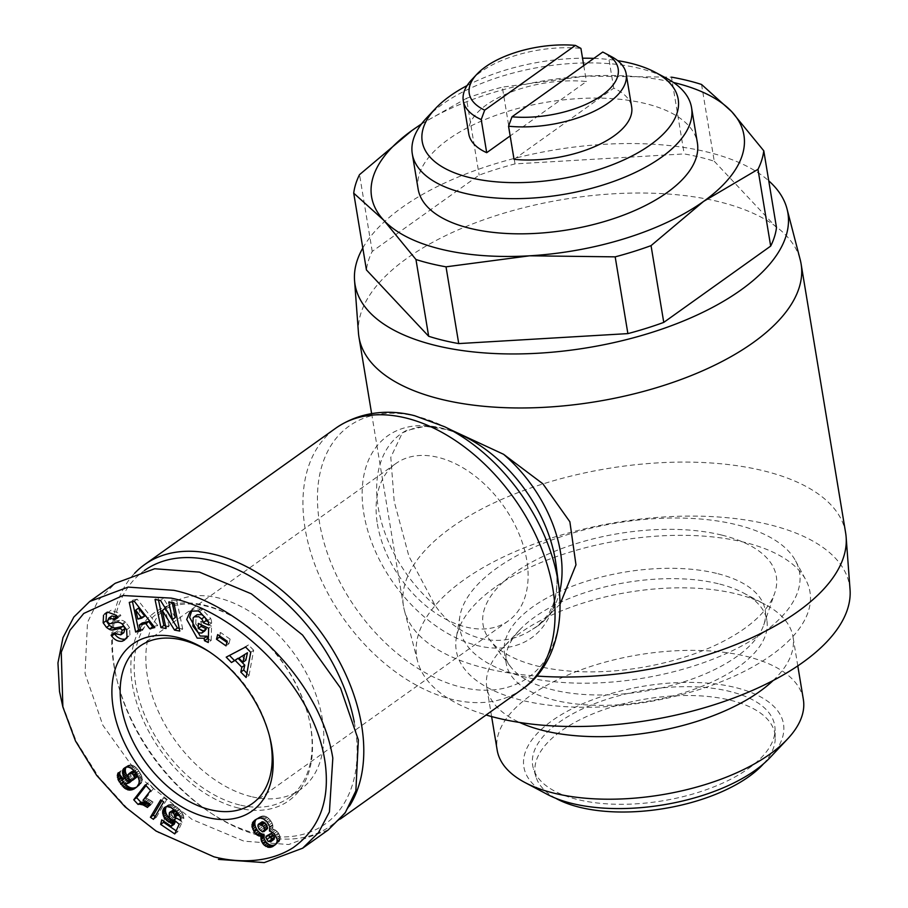 <?xml version="1.0" encoding="UTF-8"?>
<svg xmlns="http://www.w3.org/2000/svg" width="908" height="908" viewBox="0 0 908 908"><rect width="100%" height="100%" fill="white"/><g stroke="black" fill="none" stroke-linecap="round" stroke-linejoin="round"><path stroke-width="0.68" stroke-dasharray="4.54 3.41" d="M158.832 832.863L127.154 808.154L98.813 777.146L76.317 741.473L62.062 703.745M204.743 630.947L201.133 630.72L195.799 623.989L192.882 626.077M195.799 623.989L196.06 615.806L193.154 617.894M196.06 615.806L197.104 614.75M108.177 612.321L111.094 610.244L106.452 613.127M117.881 617.485L120.889 615.533L119.3 613.263L111.094 610.244M845.643 532.962A224.083 102.422 -9.4 0 0 690.023 462.127A224.083 102.422 -9.4 0 0 451.48 527.412A224.083 102.422 -9.4 0 0 403.493 606.158A224.083 102.422 -9.4 0 0 404.378 610.278A224.083 102.422 -9.4 0 0 536.651 676.04M358.456 332.907A224.083 102.422 170.6 0 1 406.932 258.337A224.083 102.422 170.6 0 1 641.116 193.018A224.083 102.422 170.6 0 1 800.22 259.767M560.1 604.115L539.409 624.795L532.531 629.21C501.386 650.525 459.539 640.628 435.136 605.5L408.929 556.286L394.197 501.511L390.803 457.303L402.392 432.798L406.182 430.574L425.023 426.306L451.821 430.29M362.803 248.032A219.361 100.266 170.6 0 1 402.017 207.489A219.361 100.266 170.6 0 1 768.747 180.828M850.047 589.576A219.361 100.266 -9.4 0 0 701.464 516.209A219.361 100.266 -9.4 0 0 463.693 580.042A219.361 100.266 -9.4 0 0 417.578 661.16A219.361 100.266 -9.4 0 0 486.109 714.993M494.667 587.578A179.262 81.936 -9.4 0 0 456.327 637.768A179.262 81.936 -9.4 0 0 567.818 706.81A179.262 81.936 -9.4 0 0 771.607 655.02A179.262 81.936 -9.4 0 0 805.816 579.906A179.262 81.936 -9.4 0 0 672.238 535.425A179.262 81.936 -9.4 0 0 494.667 587.578M762.72 632.99A172.191 78.712 170.6 0 1 566.978 682.737A172.191 78.712 170.6 0 1 459.879 616.418A172.191 78.712 170.6 0 1 496.699 568.215A172.191 78.712 170.6 0 1 667.266 518.116A172.191 78.712 170.6 0 1 795.567 560.849A172.191 78.712 170.6 0 1 762.72 632.99M349.444 806.043A160.398 104.329 54.5 0 1 330.898 825.747A160.398 104.329 54.5 0 1 261.027 835.939A160.398 104.329 54.5 0 1 213.096 814.499A160.398 104.329 54.5 0 1 116.894 679.695A160.398 104.329 54.5 0 1 134.611 573.3M701.543 84.467L714.255 161.238A207.569 94.875 -9.4 0 0 699.784 157.175A207.569 94.875 -9.4 0 0 684.189 153.917L515.029 163.894A207.569 94.875 -9.4 0 0 479.163 175.108L372.235 251.403A207.569 94.875 -9.4 0 0 366.435 269.937M354.256 722.053A155.677 101.265 54.5 0 1 257.429 833.873A155.677 101.265 54.5 0 1 210.906 813.069A155.677 101.265 54.5 0 1 117.529 682.237A155.677 101.265 54.5 0 1 144.486 570.485M716.514 573.368A132.091 60.382 -9.4 0 0 573.845 585.626A132.091 60.382 -9.4 0 0 504.53 653.227A132.091 60.382 -9.4 0 0 510.705 666.881A132.091 60.382 -9.4 0 0 553.188 689.921A132.091 60.382 -9.4 0 0 763.73 624.988A132.091 60.382 -9.4 0 0 765.16 610.074A132.091 60.382 -9.4 0 0 716.514 573.368M721.576 535.039A148.606 67.93 -9.4 0 0 545.867 555.117A148.606 67.93 -9.4 0 0 490.048 640.242A148.606 67.93 -9.4 0 0 537.842 666.166A148.606 67.93 -9.4 0 0 774.694 593.117A148.606 67.93 -9.4 0 0 721.576 535.039M418.134 189.08A141.523 64.695 170.6 0 1 492.386 116.644A141.523 64.695 170.6 0 1 645.248 103.523A141.523 64.695 170.6 0 1 697.378 142.851M426.726 117.802A141.523 64.695 170.6 0 1 639.425 68.338A141.523 64.695 170.6 0 1 666.268 78.145M718.228 583.719A132.091 60.382 -9.4 0 0 519.705 629.891A132.091 60.382 -9.4 0 0 506.244 663.566A132.091 60.382 -9.4 0 0 554.901 700.272A132.091 60.382 -9.4 0 0 697.571 688.026A132.091 60.382 -9.4 0 0 766.874 620.425A132.091 60.382 -9.4 0 0 743.277 592.879A132.091 60.382 -9.4 0 0 718.228 583.719M239.599 804.942A113.216 73.65 54.5 0 1 145.428 716.923A113.216 73.65 54.5 0 1 157.379 613.445A113.216 73.65 54.5 0 1 206.706 606.249A113.216 73.65 54.5 0 1 240.529 621.378A113.216 73.65 54.5 0 1 308.448 716.537A113.216 73.65 54.5 0 1 288.914 797.757A113.216 73.65 54.5 0 1 239.599 804.942M251.266 796.622A113.216 73.65 54.5 0 1 157.095 708.603A113.216 73.65 54.5 0 1 169.047 605.114A113.216 73.65 54.5 0 1 218.363 597.929A113.216 73.65 54.5 0 1 312.534 685.949A113.216 73.65 54.5 0 1 300.582 789.438A113.216 73.65 54.5 0 1 251.266 796.622M467.087 85.579A129.731 59.304 170.6 0 1 582.55 58.214M593.877 58.384A129.731 59.304 170.6 0 1 617.678 60.654M773.185 680.489A155.166 70.926 -9.4 0 0 793.002 636.905A155.166 70.926 -9.4 0 0 765.285 604.546A155.166 70.926 -9.4 0 0 735.843 593.787A155.166 70.926 -9.4 0 0 502.635 648.028A155.166 70.926 -9.4 0 0 486.824 687.594A155.166 70.926 -9.4 0 0 519.637 722.462M238.475 808.052A115.577 75.182 54.5 0 1 132.409 684.904A115.577 75.182 54.5 0 1 204.902 605.227A115.577 75.182 54.5 0 1 239.44 620.663A115.577 75.182 54.5 0 1 308.765 717.808A115.577 75.182 54.5 0 1 238.475 808.052M803.353 699.444A155.166 70.926 -9.4 0 0 746.194 656.325A155.166 70.926 -9.4 0 0 578.6 670.717A155.166 70.926 -9.4 0 0 497.175 750.133M770.097 757.544A131.581 60.144 -9.4 0 0 735.037 687.435A131.581 60.144 -9.4 0 0 564.424 712.859A131.581 60.144 -9.4 0 0 547.388 794.421M471.695 79.745A82.56 37.739 170.6 0 1 480.968 71.777A82.56 37.739 170.6 0 1 580.927 48.408M763.515 763.832A121.479 55.524 -9.4 0 0 775.239 737.478A121.479 55.524 -9.4 0 0 694.223 695.607A121.479 55.524 -9.4 0 0 561.235 730.917A121.479 55.524 -9.4 0 0 536.049 777.078A121.479 55.524 -9.4 0 0 555.651 798.245M748.442 768.554A122.659 56.069 -9.4 0 0 775.035 729.045A122.659 56.069 -9.4 0 0 693.235 686.766A122.659 56.069 -9.4 0 0 558.953 722.416A122.659 56.069 -9.4 0 0 533.529 769.031A122.659 56.069 -9.4 0 0 621.605 804.306A122.659 56.069 -9.4 0 0 748.442 768.554M107.553 620.879L110.47 618.802A2.327 1.51 -125.5 0 0 112.626 621.515A2.327 1.51 -125.5 0 0 113.239 621.537L110.322 623.614M269.404 735.752A96.713 62.902 -125.5 0 0 269.029 734.197A96.713 62.902 -125.5 0 0 211.019 652.92A96.713 62.902 -125.5 0 0 209.669 652.046M377.399 524.018A96.713 62.902 -125.5 0 0 431.334 610.04A96.713 62.902 -125.5 0 0 508.276 620.936A96.713 62.902 -125.5 0 0 526.799 560.406A96.713 62.902 -125.5 0 0 472.852 474.385A96.713 62.902 -125.5 0 0 395.922 463.5A96.713 62.902 -125.5 0 0 377.399 524.018M714.255 161.238L776.488 227.556M372.235 251.403L359.534 174.642M421.596 123.84L466.451 98.336L479.163 175.108M515.029 163.894L502.328 87.134L585.91 76.113L671.477 77.146L684.189 153.917M466.451 98.336A207.569 94.875 170.6 0 1 502.328 87.134M421.312 124.214A188.694 86.249 170.6 0 1 585.91 76.113A188.694 86.249 170.6 0 1 673.464 82.48M514.03 159.331L613.74 88.178A82.56 37.739 170.6 0 1 631.662 106.94M468.766 133.907A82.56 37.739 170.6 0 1 504.519 94.761A82.56 37.739 170.6 0 1 586.409 81.516L510.148 135.939M328.163 829.991L288.699 844.519L243.957 841.171L192.099 819.481L140.808 778.235L102.831 725.22L85.034 673.361L87.508 622.445L98.212 600.415L115.225 583.288M613.74 88.178L608.246 55.059L602.73 52.051M608.246 55.059A82.56 37.739 170.6 0 1 611.436 56.614M583.765 65.592L586.409 81.516M208.692 625.351L211.621 622.933L208.704 625.01M190.294 611.197L193.211 609.12L200.781 608.848L202.336 609.574L210.656 618.416L207.739 620.493M210.656 618.416A10.748 6.992 54.5 0 1 211.621 622.933M202.336 609.574L199.419 611.651M193.211 609.12L191.872 610.38M208.363 639.096L211.189 640.412L208.273 642.501M211.189 640.412L211.541 626.145L208.624 628.222M211.541 626.145L201.27 621.333L198.353 623.41M201.27 621.333L201.179 624.738M208.148 621.651L211.609 623.274M105.169 613.592L107.382 612.083M123.84 632.672L118.528 631.673L117.824 630.651L114.907 632.728M117.824 630.651L111.117 635.191M125.792 638.926L129.946 634.976L127.029 637.053M129.946 634.976L129.549 627.655L126.632 629.732M129.549 627.655L125.769 622.423L122.852 624.5M125.769 622.423L125.032 621.844A8.717 5.675 -125.5 0 0 119.606 620.243L113.239 621.537M110.47 618.802L111.752 616.033M120.889 615.533L117.972 617.61M120.276 614.637L117.359 616.714M175.346 617.451L163.417 598.395L160.5 600.472M163.417 598.395L157.958 597.385L155.041 599.462M157.958 597.385L158.525 600.109M165.483 625.782L168.979 626.429L166.062 628.518M168.979 626.429L165.211 608.462M179.205 628.336L182.701 628.983L179.784 631.06M182.701 628.983L176.81 600.88L173.893 602.957M176.81 600.88L171.68 599.927L168.763 602.004M171.68 599.927L172.248 602.651M226.909 642.365L228.929 643.772L226.013 645.86M228.929 643.772L230.121 639.153L227.204 641.23M230.121 639.153L220.599 632.501L217.682 634.59M220.599 632.501L219.702 635.997M246.908 673.248L249.053 675.438L246.136 677.516M249.053 675.438L253.661 650.23L250.744 652.307M253.661 650.23L248.486 644.941L245.569 647.018M248.486 644.941L226.206 657.142M140.706 630.856L143.623 628.779L142.215 622.979M153.883 626.372L157.72 625.476L154.803 627.553M157.72 625.476L137.176 599.155L134.259 601.244M137.176 599.155L132.193 600.324L129.276 602.401M132.193 600.324L132.477 601.652M140.377 629.539L143.623 628.779M174.745 833.93L177.662 831.853L182.111 822.171L179.194 824.248M182.111 822.171L177.219 818.051L174.302 820.128M177.219 818.051L173.973 820.196M176.89 818.119L172.747 820.299M175.664 818.221L172.406 820.219M175.323 818.131L173.905 817.495L170.988 819.572M173.905 817.495L172.883 816.598L169.966 818.687M172.883 816.598L171.93 815.18L169.013 817.257M171.93 815.18L168.933 817.052M171.85 814.975L171.567 813.557L168.65 815.634M171.567 813.557L171.737 811.934L168.82 814.011M171.737 811.934L168.877 813.806M171.794 811.718L172.35 810.458L169.433 812.535M172.35 810.458L173.167 809.811M175.437 810.299L175.982 810.969M176.129 810.855L176.674 811.616M179.988 816.371L183.859 818.551L180.942 820.628M183.859 818.551L183.677 816.928L180.76 819.005M183.677 816.928L183.314 815.407L180.397 817.484M183.314 815.407L182.86 814.17L179.943 816.247M182.86 814.17L182.009 812.535L179.092 814.612M182.009 812.535L179.069 814.578M181.986 812.501L180.987 811.06L178.07 813.148M180.987 811.06L179.705 809.652L176.788 811.729M179.705 809.652L179.035 809.005L176.118 811.082M179.035 809.005L177.718 807.916L174.801 809.993M177.718 807.916L176.186 806.803L173.269 808.88M176.186 806.803L175.289 806.225L172.372 808.302M175.289 806.225L173.768 805.385L170.852 807.462M173.768 805.385L172.384 804.817L169.467 806.894M172.384 804.817L171.124 804.499L168.207 806.588M171.124 804.499L169.796 804.443L166.879 806.52M169.796 804.443L165.687 806.792M168.604 804.715L164.654 807.382M167.571 805.305L165.869 806.747M174.177 824.248L164.643 817.79L161.726 819.867M164.643 817.79L163.815 821.286M176.163 830.843L177.662 831.853M136.858 786.964L139.809 784.852L136.847 786.975M138.118 786.237L135.201 788.314M138.822 785.726L135.905 787.815M139.809 784.852L137.721 786.044M140.627 783.956L141.262 782.98L138.345 785.068M141.262 782.98L141.716 781.981L138.799 784.069M141.716 781.981L138.969 783.525M141.886 781.447L142.136 779.995L139.219 782.072M142.136 779.995L142.136 778.542L139.219 780.619M142.136 778.542L141.875 777.044L138.958 779.121M141.875 777.044L141.523 775.92L138.606 777.997M141.523 775.92L140.853 774.388L137.937 776.465M140.853 774.388L139.957 772.765L137.04 774.842M139.957 772.765L138.833 771.005L135.916 773.094M138.833 771.005L135.587 772.651M138.504 770.574L137.301 769.008L134.384 771.085M137.301 769.008L136.075 767.703L133.158 769.791M136.075 767.703L134.872 766.67L131.955 768.747M134.872 766.67L133.794 765.966L130.877 768.043M133.794 765.966L132.386 765.308L129.469 767.385M132.386 765.308L130.956 764.945L128.039 767.022M130.956 764.945L126.87 766.999M129.787 764.922L125.667 767.249M128.584 765.172L124.589 767.805M127.506 765.716L124.464 767.884M127.381 765.807L125.383 767.396M127.676 776.669L128.119 778.054M128.527 777.77L129.765 778.962L129.174 779.37M129.765 778.962L131.002 779.79L130.389 780.233M131.002 779.79L132.137 780.335M132.523 780.517L129.197 782.81M132.114 780.721L127.79 783.422M130.707 781.345L126.643 783.752M129.56 781.663L125.781 783.797M128.698 781.72L125.656 783.774M128.573 781.697L127.165 781.186L124.248 783.264M127.165 781.186L126.008 780.006L123.091 782.094M126.008 780.006L123.023 781.992M125.94 779.915L125.361 778.326L122.444 780.403M125.361 778.326L122.489 779.949M125.406 777.872L126.019 776.669L123.102 778.746M126.019 776.669L121.116 770.699L118.199 772.776M121.116 770.699L118.324 772.924M120.912 771.074L118.778 773.48M120.423 772.299L119.379 774.218M120.219 773.627L119.504 774.376M120.208 773.877L120.355 775.409M122.467 780.233L123.011 781.958M123.409 781.675L123.602 782.605M123.919 782.378L124.782 783.456M155.143 816.44L156.346 817.257L153.441 819.334M156.346 817.257L166.618 799.766L163.701 801.843M166.618 799.766L163.622 797.735L160.716 799.823M163.622 797.735L161.919 800.64M149.559 804.783L150.422 805.351L147.505 807.439M150.422 805.351L153.021 802.014L150.104 804.091M153.021 802.014L152.09 801.367L149.173 803.444M152.09 801.367L150.614 800.413L147.698 802.49M150.614 800.413L149.332 799.676L146.415 801.753M149.332 799.676L145.927 801.503M148.844 799.426L147.436 798.802L144.52 800.879M147.436 798.802L145.916 798.234L142.999 800.311M145.916 798.234L153.497 788.462L150.58 790.55M153.497 788.462L148.242 782.775L145.325 784.852M148.242 782.775L146.029 785.613M273.671 846.04L275.34 844.667M276.588 843.963L274.761 845.257M277.678 843.169L275.76 844.236M278.677 842.159L279.426 841.069L276.509 843.146M279.426 841.069L279.914 839.923L276.997 842.011M279.914 839.923L280.084 838.947L277.167 841.024M280.084 838.947L280.084 837.233L277.167 839.31M280.084 837.233L279.675 835.519L276.758 837.596M279.675 835.519L278.87 833.816L275.953 835.905M278.87 833.816L278.37 832.999L275.453 835.076M278.37 832.999L277.088 831.456L274.171 833.533M277.088 831.456L275.601 830.23L272.684 832.318M275.601 830.23L272.593 832.261M275.51 830.173L274.046 829.435L271.129 831.512M274.046 829.435L272.389 828.947L269.472 831.024M272.389 828.947L269.665 830.548M272.582 828.459L272.922 826.961L270.005 829.038M272.922 826.961L272.809 825.349L269.892 827.426M272.809 825.349L272.661 824.68L269.744 826.768M272.661 824.68L271.98 822.909L269.074 824.986M271.98 822.909L270.913 821.082L267.996 823.159M270.913 821.082L270.164 820.072L267.247 822.16M270.164 820.072L268.813 818.573L265.896 820.662M268.813 818.573L267.338 817.382L264.421 819.459M267.338 817.382L266.362 816.791L263.445 818.868M266.362 816.791L264.818 816.167L261.901 818.244M264.818 816.167L263.252 815.94L260.346 818.029M263.252 815.94L259.45 818.063M262.367 815.974L258.247 818.369M261.163 816.281L256.941 818.891M259.858 816.814L255.693 819.584M258.61 817.506L255.761 819.549M257.452 818.335L256.748 819.005M241.8 656.075L245.841 660.195M138.618 608.054L140.774 617.009L144.656 616.101M137.097 774.955L134.668 771.471M131.785 771.652L130.457 773.695L131.308 776.465L133.476 778.247L135.962 777.895M269.642 833.737L268.779 835.485L269.699 837.902L271.708 839.707L273.66 839.639M261.595 821.899L260.8 823.896L261.992 827.097L264.591 829.503L266.816 829.583M140.774 617.009L137.857 619.086M135.916 777.929L132.999 780.017M134.725 778.383L131.808 780.46M133.476 778.247L130.559 780.324M132.5 777.713L129.583 779.802M131.308 776.465L128.391 778.542M130.718 775.398L127.801 777.475M130.457 773.832L127.54 775.909M130.457 773.695L127.54 775.773M130.854 772.595L127.937 774.672M273.149 839.855L270.232 841.932M271.708 839.707L268.791 841.784M271.038 839.332L268.121 841.41M269.699 837.902L266.782 839.979M269.279 837.221L266.362 839.298M268.779 835.485L265.862 837.562M268.847 834.94L265.93 837.028M265.499 829.81L262.582 831.887M264.591 829.503L261.674 831.592M263.138 828.493L260.221 830.57M261.992 827.097L259.075 829.174M261.084 825.315L258.167 827.392M260.8 823.896L257.883 825.974M261.107 822.41L258.19 824.487M558.863 586.818A154.337 100.391 54.5 0 1 461.173 687.163A154.337 100.391 54.5 0 1 319.537 522.702A154.337 100.391 54.5 0 1 416.341 416.307A154.337 100.391 54.5 0 1 444.625 426.749M522.168 689.251A160.398 104.329 54.5 0 1 452.298 699.432A160.398 104.329 54.5 0 1 318.901 574.741A160.398 104.329 54.5 0 1 335.835 428.133M406.182 430.574A117.938 76.715 -125.5 0 0 400.848 433.899A117.938 76.715 -125.5 0 0 378.261 507.708A117.938 76.715 -125.5 0 0 435.136 605.5M532.531 629.21A117.938 76.715 -125.5 0 0 537.865 625.896L548.716 613.91L552.336 606.476C556.74 595.58 557.989 581.767 556.093 565.048A123.987 80.653 54.5 0 1 477.619 645.656A123.987 80.653 54.5 0 1 363.824 513.531A123.987 80.653 54.5 0 1 441.594 428.054A123.987 80.653 54.5 0 1 464.317 436.442C449.12 429.212 435.658 425.909 423.911 426.533L415.716 427.532L402.392 432.798M539.409 624.795L537.865 625.896A117.938 76.715 -125.5 0 0 559.487 592.515M200.781 608.848L197.865 610.925M118.528 631.673L115.611 633.75M125.032 621.844L122.115 623.921M119.606 620.243L116.689 622.32M459.879 616.418L456.327 637.768M210.906 813.069L213.096 814.499M117.529 682.237L116.894 679.695M510.705 666.881L490.048 640.242M506.244 663.566L504.53 653.227M157.379 613.445L169.047 605.114M519.705 629.891L502.635 648.028M491.625 716.571L486.824 687.594M775.239 737.478L775.035 729.045M211.019 652.92L208.284 651.127M269.029 734.197L269.824 737.364M252.345 803.569L508.276 620.936M403.493 606.158L371.622 413.594M417.578 661.16L404.378 610.278M795.567 560.849L805.816 579.906M330.898 825.747L340.307 819.039M763.73 624.988L774.694 593.117M766.874 620.425L765.16 610.074M288.914 797.757L300.582 789.438M743.277 592.879L765.285 604.546M240.529 621.378L239.44 620.663M308.448 716.537L308.765 717.808M797.791 665.882L793.002 636.905M536.049 777.078L533.529 769.031M127.37 638.04L124.464 640.129M139.991 646.133L395.922 463.5"/><path stroke-width="1.36" d="M213.936 856.812L156.097 831.081L125.077 806.837L96.668 775.375L75.489 740.985L62.856 706.923L61.267 652.194L69.927 630.3L83.752 613.456L122.875 595.523L171.113 598.1C237.011 611.254 319.639 690.534 325.927 770.052C328.707 804.113 317.777 829.991 293.136 847.675C265.772 865.12 232.766 861.737 213.936 856.812L156.097 831.081M62.856 706.923L59.519 691.578L57.953 662.954L62.97 637.677L73.866 617.009L89.699 601.493L128.13 587.101L173.893 590.325C239.11 603.899 319.945 678.174 332.816 758.123L329.422 811.9L318.504 832.647L302.636 848.208L264.228 862.6L218.442 859.388M191.872 610.38L189.636 617.372L200.112 636.031L207.001 636.19L204.084 638.267L197.195 638.12L186.719 619.46L190.294 611.197L197.865 610.925L199.419 611.651L207.739 620.493A10.748 6.992 54.5 0 1 208.704 625.01L203.131 622.718A4.358 2.837 -125.5 0 0 201.61 618.961L198.784 616.702L194.187 616.827L193.154 617.894L192.882 626.077L198.216 632.797L201.826 633.024L204.743 630.947L201.837 633.012M201.179 624.738L201.145 626.395L206.332 628.824L203.415 630.912L198.228 628.484L198.353 623.41L208.624 628.222L208.273 642.501L204.504 640.73L204.084 638.267M206.332 628.824L204.743 630.947M201.826 633.024L203.415 630.912M194.187 616.827L197.104 614.75L201.701 614.625L204.527 616.873L201.61 618.961M107.382 612.083L105.169 613.592M114.124 633.239L114.658 634.022C117.518 637.904 121.025 639.618 125.191 639.153L122.274 641.23C118.108 641.695 114.601 639.981 111.741 636.099L111.117 635.191L114.907 632.728L115.611 633.75L120.787 634.84L122.16 630.538A2.327 1.51 -125.5 0 0 119.561 628.608L113.069 629.925A8.717 5.675 54.5 0 1 110.753 629.846A8.717 5.675 54.5 0 1 109.323 629.335L106.497 627.451L103.149 622.775L103.535 615.215M106.452 613.127L106.066 620.686L109.414 625.374L106.497 627.451M104.465 614.171L108.177 612.321L116.383 615.34L117.972 617.61L114.249 620.028L113.625 619.108L108.949 618.03L107.553 620.879A2.327 1.51 -125.5 0 0 109.709 623.592A2.327 1.51 -125.5 0 0 110.322 623.614L116.689 622.32A8.717 5.675 54.5 0 1 122.115 623.921L126.632 629.732L127.029 637.053L124.464 640.129L122.274 641.23M536.651 676.04A224.083 102.422 -9.4 0 0 797.655 611.708A224.083 102.422 -9.4 0 0 846.143 537.15A224.083 102.422 -9.4 0 0 845.643 532.962L801.094 263.899A224.083 102.422 170.6 0 1 753.118 342.645A224.083 102.422 170.6 0 1 514.564 407.93A224.083 102.422 170.6 0 1 358.955 337.095A224.083 102.422 170.6 0 1 358.456 332.907L354.551 280.481A219.361 100.266 170.6 0 1 362.803 248.032M768.747 180.828A219.361 100.266 170.6 0 1 787.02 208.885L800.22 259.767A224.083 102.422 170.6 0 1 801.094 263.899M787.02 208.885A219.361 100.266 170.6 0 1 740.905 290.015A219.361 100.266 170.6 0 1 503.134 353.836A219.361 100.266 170.6 0 1 354.551 280.481M486.109 714.993A219.361 100.266 -9.4 0 0 802.581 662.568A219.361 100.266 -9.4 0 0 850.047 589.576L846.143 537.15M134.611 573.3A160.398 104.329 54.5 0 1 144.565 564.64A160.398 104.329 54.5 0 1 214.436 554.447A160.398 104.329 54.5 0 1 339.047 660.933A160.398 104.329 54.5 0 1 349.444 806.043M673.464 82.48A188.694 86.249 170.6 0 1 731.666 111.605L701.543 84.467A207.569 94.875 -9.4 0 0 687.084 80.403A207.569 94.875 -9.4 0 0 671.477 77.146M144.486 570.485A155.677 101.265 54.5 0 1 212.2 560.667A155.677 101.265 54.5 0 1 354.256 722.053M617.678 60.654A129.731 59.304 170.6 0 1 630.424 63.185A129.731 59.304 170.6 0 1 655.031 72.186L666.268 78.145A141.523 64.695 170.6 0 1 691.555 107.666L697.378 142.851A141.523 64.695 170.6 0 1 623.115 215.275A141.523 64.695 170.6 0 1 470.253 228.396A141.523 64.695 170.6 0 1 418.134 189.08L412.3 153.895A141.523 64.695 170.6 0 1 426.726 117.802L435.443 108.54A129.731 59.304 170.6 0 1 467.087 85.579M691.555 107.666A141.523 64.695 170.6 0 1 617.292 180.09A141.523 64.695 170.6 0 1 464.431 193.211A141.523 64.695 170.6 0 1 412.3 153.895M655.031 72.186A129.731 59.304 170.6 0 1 638.233 152.589A129.731 59.304 170.6 0 1 470.015 177.662A129.731 59.304 170.6 0 1 435.443 108.54M582.55 58.214A129.731 59.304 170.6 0 1 593.877 58.384M519.637 722.462A155.166 70.926 -9.4 0 0 543.983 730.713A155.166 70.926 -9.4 0 0 773.185 680.489M491.625 716.571L497.175 750.133A155.166 70.926 -9.4 0 0 524.903 782.492A155.166 70.926 -9.4 0 0 554.334 793.251A155.166 70.926 -9.4 0 0 787.542 739.01A155.166 70.926 -9.4 0 0 803.353 699.444L797.791 665.882M524.903 782.492L547.388 794.421A131.581 60.144 -9.4 0 0 572.346 803.535A131.581 60.144 -9.4 0 0 770.097 757.544L787.542 739.01M510.148 135.939L486.699 152.68L481.217 119.561L484.679 110.152A75.478 34.504 170.6 0 1 476.927 74.184A75.478 34.504 170.6 0 1 485.405 66.908A75.478 34.504 170.6 0 1 575.4 45.4L580.927 48.408L583.765 65.592M481.217 119.561A82.56 37.739 170.6 0 1 463.284 100.799A82.56 37.739 170.6 0 1 471.695 79.745L476.927 74.184M555.651 798.245A121.479 55.524 -9.4 0 0 748.896 776.612A121.479 55.524 -9.4 0 0 763.515 763.832M109.414 625.374L112.24 627.246A8.717 5.675 -125.5 0 0 113.67 627.769A8.717 5.675 -125.5 0 0 115.986 627.848L122.478 626.531L119.561 628.608M209.669 652.046A96.713 62.902 -125.5 0 0 182.122 639.992A96.713 62.902 -125.5 0 0 139.991 646.133A96.713 62.902 -125.5 0 0 121.468 706.662A96.713 62.902 -125.5 0 0 210.213 809.709A96.713 62.902 -125.5 0 0 252.345 803.569A96.713 62.902 -125.5 0 0 270.868 743.039A96.713 62.902 -125.5 0 0 269.404 735.752M177.616 637.416A102.604 66.738 54.5 0 1 208.284 651.127A102.604 66.738 54.5 0 1 269.824 737.364A102.604 66.738 54.5 0 1 207.433 817.484A102.604 66.738 54.5 0 1 113.273 708.149A102.604 66.738 54.5 0 1 177.616 637.416M451.821 430.29L503.577 454.295L542.893 483.816L569.872 521.782L575.978 564.833L560.1 604.115M770.676 246.091A207.569 94.875 -9.4 0 0 776.488 227.556L763.776 150.796A207.569 94.875 170.6 0 1 757.976 169.331L703.518 201.451L651.047 245.637L663.759 322.397L770.676 246.091L757.976 169.331M428.667 336.266L415.955 259.506L383.846 220.315L353.723 193.177L366.435 269.937L428.667 336.266A207.569 94.875 -9.4 0 0 458.733 343.587L627.882 333.611A207.569 94.875 -9.4 0 0 663.759 322.397M353.723 193.177A207.569 94.875 -9.4 0 1 359.534 174.642L411.994 130.468L421.596 123.84M627.882 333.611L615.181 256.851L529.602 255.806L446.021 266.827L458.733 343.587M421.312 124.214A188.694 86.249 170.6 0 0 411.994 130.468A188.694 86.249 170.6 0 0 383.846 220.315A188.694 86.249 170.6 0 0 529.602 255.806A188.694 86.249 170.6 0 0 703.518 201.451A188.694 86.249 170.6 0 0 731.666 111.605L763.776 150.796M446.021 266.827A207.569 94.875 170.6 0 1 415.955 259.506M651.047 245.637A207.569 94.875 170.6 0 1 615.181 256.851M604.694 53.039L611.436 56.614A82.56 37.739 170.6 0 1 626.18 73.832L631.662 106.94A82.56 37.739 170.6 0 1 595.909 146.086A82.56 37.739 170.6 0 1 514.03 159.331L508.548 126.212L512.01 116.803A75.478 34.504 -9.4 0 0 600.971 96.032A75.478 34.504 -9.4 0 0 604.694 53.039A75.478 34.504 -9.4 0 0 602.73 52.051L512.01 116.803M486.699 152.68A82.56 37.739 170.6 0 1 468.766 133.907L463.284 100.799M89.699 601.493L115.225 583.288L154.678 568.76L199.419 572.108L251.278 593.798L302.568 635.044L340.545 688.06L358.342 739.918L355.879 790.845L345.176 812.864L328.163 829.991L302.636 848.208M626.18 73.832A82.56 37.739 170.6 0 1 590.427 112.978A82.56 37.739 170.6 0 1 508.548 126.212M484.679 110.152L575.4 45.4M155.041 599.462L160.5 600.472L172.429 619.528L168.763 602.004L173.893 602.957L179.784 631.06L174.529 630.084L162.294 610.539L166.062 628.518L160.932 627.564L155.041 599.462M227.204 641.23L226.013 645.86L216.49 639.209L217.682 634.59L227.204 641.23M241.846 667.232L235.115 660.366L231.461 662.522L226.206 657.142L245.569 647.018L250.744 652.307L246.136 677.516L240.802 672.068L241.846 667.232L244.763 665.155L238.032 658.289L235.115 660.366M145.757 623.546L139.299 625.056L140.706 630.856L135.655 632.047L129.276 602.401L134.259 601.244L154.803 627.553L149.672 628.756L145.757 623.546L148.674 621.458L142.215 622.979L139.299 625.056M174.302 820.128L179.194 824.248L174.745 833.93L160.659 824.396L161.726 819.867L171.26 826.325L172.486 823.601L166.936 820.753L163.724 816.689L162.555 811.854L164.654 807.382L166.879 806.52L170.852 807.462L178.07 813.148L179.943 816.247L180.942 820.628L174.79 817.177L174.257 814.408L172.52 812.376L171.147 811.809L169.433 812.535L169.013 817.257L170.988 819.572L174.302 820.128M124.737 788.292L118.437 780.403L117.507 774.388L118.199 772.776L123.102 778.746L122.444 780.403L124.248 783.264L126.643 783.752L129.197 782.81L123.59 776.919L122.523 770.96L123.545 768.713L125.667 767.249L128.039 767.022L130.877 768.043L134.384 771.085L137.937 776.465L139.219 780.619L138.969 783.525L136.892 786.941L132.704 789.608L129.14 790.108L124.737 788.292L127.653 786.215L128.981 787.032L126.064 789.109M163.701 801.843L153.441 819.334L150.399 817.279L160.716 799.823L163.701 801.843M139.401 804.204L138.05 804.431L133.737 799.766L145.325 784.852L150.58 790.55L142.999 800.311L150.104 804.091L147.505 807.439L143.078 804.908L139.401 804.204L142.318 802.127L143.657 802.207L140.74 804.284M260.891 838.016L261.084 836.359L257.509 835.303L254.195 831.932L251.936 826.178L253.514 821.377L256.941 818.891L260.346 818.029L263.445 818.868L267.247 822.16L269.744 826.768L269.472 831.024L274.171 833.533L277.167 839.31L276.997 842.011L275.76 844.236L272.502 846.687L269.812 847.414L264.432 845.427L261.606 841.523L260.891 838.016L263.808 835.939L263.933 837.528L261.016 839.616M207.001 636.19L207.421 638.653L204.504 640.73M207.421 638.653L208.363 639.096M201.145 626.395L198.228 628.484M206.048 620.629L203.131 622.74L206.048 620.629A4.358 2.837 -125.5 0 0 204.527 616.873M206.048 620.663L208.148 621.651M122.16 630.538L125.077 628.461A2.327 1.51 -125.5 0 0 122.478 626.531M125.077 628.461L123.84 632.672L120.923 634.749M125.191 639.153L125.792 638.926M108.835 618.11L111.866 615.953L116.542 617.02L117.166 617.939L114.249 620.028M117.166 617.939L117.881 617.485M172.429 619.528L175.346 617.451L172.248 602.651M158.525 600.109L163.849 625.476L160.932 627.564M163.849 625.476L165.483 625.782M174.529 630.084L177.446 628.007L165.211 608.462L162.294 610.539M177.446 628.007L179.205 628.336M216.49 639.209L219.407 637.132L226.909 642.365M219.702 635.997L219.407 637.132M231.461 662.522L238.032 658.289M246.908 673.248L243.719 669.979L240.802 672.068M243.719 669.979L244.763 665.155M229.474 655.428L234.377 660.434M153.883 626.372L149.672 628.756M152.589 626.679L148.674 621.458M132.477 601.652L138.561 629.959L135.655 632.047M138.561 629.959L140.377 629.539M171.147 811.809L174.052 809.732L170.25 811.888M175.289 810.401L172.52 812.376M174.052 809.732L174.892 810.072M175.982 810.969L173.212 812.944M176.674 811.616L177.173 812.331L174.257 814.408M177.173 812.331L177.582 813.455L174.665 815.543M177.582 813.455L177.707 815.089L174.79 817.177M177.707 815.089L179.988 816.371M165.869 806.747L163.815 808.222M166.414 806.622L163.156 809.244M166.073 807.167L165.653 808.426L162.736 810.504M165.653 808.426L165.46 809.766L162.555 811.854M165.46 809.766L165.528 811.253L162.611 813.341M165.528 811.253L165.903 812.819L162.986 814.896M165.903 812.819L166.561 814.431L163.644 816.508M166.561 814.431L163.724 816.689M166.641 814.612L167.526 816.088L164.609 818.176M167.526 816.088L168.593 817.45L165.676 819.538M168.593 817.45L169.853 818.675L166.936 820.753M171.113 819.629L168.4 821.865M169.853 818.675L170.636 819.266M171.317 819.788L171.828 820.128L168.911 822.205M171.828 820.128L173.269 820.866L170.352 822.943M173.269 820.866L173.95 821.127L171.033 823.215M173.95 821.127L175.403 821.524L172.486 823.601M175.403 821.524L174.177 824.248L171.26 826.325M163.815 821.286L163.576 822.319L160.659 824.396M163.576 822.319L176.163 830.843M122.205 785.953L125.122 783.876L126.371 785.159L123.454 787.236M126.371 785.159L127.653 786.215M128.981 787.032L130.309 787.633L127.392 789.71M130.309 787.633L127.971 789.881M130.888 787.803L132.057 788.03L129.14 790.108M132.057 788.03L133.215 788.053L130.298 790.13M133.215 788.053L134.407 787.883L131.49 789.96M134.407 787.883L135.621 787.52L132.704 789.608M136.847 786.975L133.941 789.052M135.621 787.52L136.858 786.975M125.383 767.396L123.545 768.713M126.133 767.158L122.909 769.734M125.826 767.646L125.44 768.872L122.523 770.96M125.44 768.872L125.304 770.256L122.387 772.345M125.304 770.256L125.429 771.698L122.512 773.786M125.429 771.698L125.837 773.275L122.921 775.353M125.837 773.275L126.507 774.842L123.59 776.919M126.507 774.842L127.472 776.419L124.555 778.496M128.119 778.054L125.61 779.847M129.174 779.37L126.848 781.039M130.389 780.233L128.085 781.879M132.137 780.335L129.606 782.605M118.778 773.48L117.507 774.388M119.379 774.218L117.302 775.704M119.504 774.376L117.291 775.954M117.892 779.166L120.809 777.089L120.355 775.409L117.438 777.486M120.809 777.089L121.354 778.326L118.437 780.403M121.354 778.326L122.24 779.893L119.323 781.97M123.011 781.958L120.492 783.763M123.602 782.605L121.002 784.467M150.399 817.279L153.316 815.202L155.143 816.44M161.919 800.64L153.316 815.202M138.05 804.431L140.967 802.343L138.141 804.409M141.058 802.332L142.318 802.127M143.657 802.207L145.064 802.502L142.147 804.579M145.064 802.502L145.995 802.831L143.078 804.908M145.995 802.831L147.323 803.455L144.406 805.544M147.323 803.455L148.821 804.295L145.904 806.372M148.821 804.295L149.559 804.783M146.029 785.613L136.654 797.678L133.737 799.766M136.654 797.678L140.967 802.343M260.551 836.336L263.468 834.248L261.084 836.359M264.001 834.27L263.808 835.939M263.933 837.528L261.039 839.718M263.956 837.63L264.523 839.446L261.606 841.523M264.523 839.446L265.488 841.183L262.571 843.271M265.488 841.183L266.055 841.966L263.138 844.043M266.055 841.966L267.349 843.35L264.432 845.427M267.349 843.35L268.825 844.395L265.908 846.472M268.825 844.395L270.448 845.064L267.531 847.153M270.448 845.064L271.447 845.314L268.53 847.391M271.447 845.314L272.729 845.337L269.812 847.414M272.729 845.337L274.057 845.098L271.14 847.175M275.34 844.667L272.502 846.687M274.057 845.098L275.385 844.622M255.761 819.549L254.535 820.423M256.748 819.005L253.514 821.377M256.431 819.288L252.742 822.319M255.659 820.242L252.367 823.091M255.284 821.014L254.864 822.489L251.959 824.577M254.864 822.489L254.853 824.101L251.936 826.178M254.853 824.101L255.023 825.213L252.106 827.29M255.023 825.213L255.579 826.984L252.662 829.072M255.579 826.984L256.465 828.777L253.548 830.865M256.465 828.777L257.112 829.844L254.195 831.932M257.112 829.844L258.428 831.524L255.511 833.601M258.428 831.524L259.847 832.829L256.93 834.906M259.847 832.829L260.426 833.226L257.509 835.303M260.426 833.226L261.901 833.953L258.984 836.041M261.901 833.953L263.468 834.248M247.453 652.761L238.883 658.152L242.924 662.284L245.841 660.195L247.453 652.761L238.883 658.152M144.656 616.101L138.618 608.054L135.701 610.131L137.857 619.086L141.739 618.178L144.656 616.101M134.668 771.471L131.83 771.618L127.937 774.672L128.391 778.542L130.559 780.324L132.999 780.017L136.847 776.998L137.097 774.955M271.106 833.51L266.725 835.814L265.862 837.562L268.121 841.41L270.743 841.727L274.057 839.276L274.398 837.199L273.58 835.439L271.106 833.51L266.725 835.814M263.899 831.66L267.554 828.505L266.373 824.316L262.276 821.672L258.19 824.487L257.883 825.974L259.075 829.174L262.582 831.887L264.637 830.582L264.319 827.971L262.117 824.884L258.678 823.976M242.924 662.284L244.536 654.838M141.739 618.178L135.701 610.131M136.688 774.297L134.032 776.192L133.419 775.001L135.973 773.185M137.233 775.693L134.316 777.781L134.032 776.192M137.222 775.807L134.316 777.781M136.847 776.998L133.93 779.075L134.305 777.895M133.045 779.983L133.93 779.075M131.83 771.618L128.868 773.73M133.067 771.153L128.913 773.707M134.259 771.255L131.342 773.332L130.15 773.23M134.94 771.811L132.193 773.775L131.342 773.332M133.419 775.001L132.193 773.775M271.64 833.658L268.189 835.587M273.092 834.793L270.175 836.87L268.723 835.746M273.58 835.439L270.663 837.516L270.175 836.87M274.398 837.199L271.481 839.276L270.663 837.516M274.488 837.936L271.571 840.014L271.481 839.276M274.057 839.276L271.14 841.353L271.571 840.014M262.276 821.672L259.359 823.749M263.797 821.99L260.88 824.067M265.034 822.796L262.117 824.884M266.373 824.316L263.456 826.394M267.236 825.883L264.319 827.971M267.633 827.574L264.716 829.662M267.554 828.505L264.637 830.582M558.863 586.818L556.093 565.048A123.987 80.653 54.5 0 0 555.378 560.179A123.987 80.653 54.5 0 0 464.317 436.442L444.625 426.749A154.337 100.391 54.5 0 1 558.863 586.818C564.867 635.918 547.138 672.59 522.168 689.251A160.398 104.329 54.5 0 0 539.102 542.644A160.398 104.329 54.5 0 0 405.706 417.952A160.398 104.329 54.5 0 0 335.835 428.133L144.565 564.64M106.145 620.834L103.228 622.911M559.487 592.515A117.938 76.715 -125.5 0 0 560.463 552.075A117.938 76.715 -125.5 0 0 503.577 454.295M112.24 627.246L109.323 629.335M115.986 627.848L113.069 629.925M114.59 633.92L111.673 636.009M116.542 617.02L113.625 619.108M444.625 426.749L414.706 415.739C392.279 409.86 362.326 409.917 335.835 428.133M371.622 413.594L358.955 337.095M340.307 819.039L522.168 689.251"/></g></svg>
